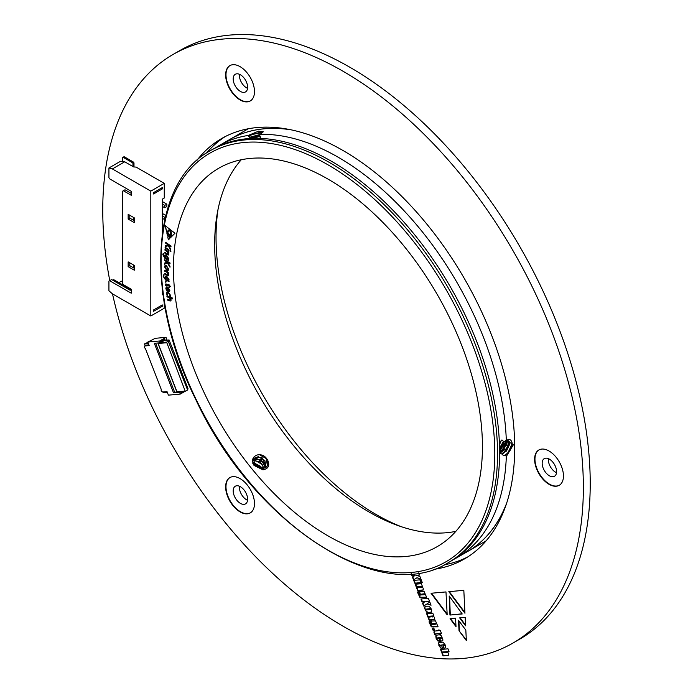 <?xml version="1.0" encoding="UTF-8"?>
<svg xmlns="http://www.w3.org/2000/svg" width="693" height="693" viewBox="0 0 693 693"><rect width="100%" height="100%" fill="white"/><g stroke="black" fill="none" stroke-linecap="round" stroke-linejoin="round"><path stroke-width="1.04" d="M218.052 209.277A226.239 130.622 -120 0 0 401.316 526.715M290.202 129.643A237.89 137.344 -120 0 0 229.669 139.501A237.89 137.344 -120 0 0 229.634 139.518M467.524 551.559A237.89 137.344 -120 0 0 467.558 551.541A237.89 137.344 -120 0 0 506.358 504.045M506.063 451.455A223.423 128.993 -120 0 0 506.115 450.675M506.427 445.036A223.423 128.993 -120 0 0 506.496 443.26M172.531 348.813L172.081 347.297M182.311 374.029L182.857 375.337L182.337 374.012M174.246 353.231L173.804 351.723M173.752 351.888L174.272 353.222M175.987 357.64L175.52 356.141L175.961 357.657M167.091 340.133L166.017 337.352L155.31 338.305L147.808 342.056L149.168 345.573L144.716 345.972L144.335 347.384L145.504 348.813L161.192 389.249L161.174 390.783L162.578 392.03L167.039 391.632L168.408 395.149L180.293 394.083L185.369 391.155M173.545 392.853L179.019 392.368L180.111 391.736L174.645 392.221L173.545 392.853L154.322 343.312L159.788 342.818L159.702 340.999L166.017 337.352M160.04 341.883L164.778 339.146L165.229 340.298L164.631 340.35L164.778 339.146M185.611 391.138L176.836 391.632L185.611 391.138L187.604 389.986L167.992 340.584L169.092 339.951L188.106 388.972L187.379 389.397M185.1 390.895L166.597 342.117L159.979 342.706M168.59 340.965L166.597 342.117M146.18 345.123L144.716 345.972M174.645 392.221L155.622 343.191M179.019 392.368L179.955 393.2L183.143 391.354M159.788 342.818L164.527 340.081M179.955 393.2L180.293 394.083M147.808 342.056L159.702 340.999M160.326 342.507L160.889 342.186M160.993 342.455L164.631 340.35M169.092 339.951L165.229 340.298M177.053 391.9L158.16 343.494L166.424 342.758M158.03 342.879L158.16 343.494L158.03 342.879M184.026 378.447L184.572 379.764L184.052 378.439M177.165 360.758L177.703 362.067L177.191 360.741M163.15 391.978L163.479 392.836L167.368 392.481M181.133 370.911L180.665 369.412L181.107 370.928M172.557 348.796L172.037 347.47M178.881 365.176L179.418 366.493L178.907 365.168M147.921 342.359L144.499 343.901L145.01 345.227L148.9 344.88M148.389 343.555L144.499 343.901M427.07 603.872L431.063 605.206L430.032 602.563L426.628 601.489L429.513 601.229L428.387 598.328L420.937 599.003L422.063 601.896L425.259 601.611L422.513 603.075L423.674 606.037L427.408 603.672L430.925 604.85M428.742 612.525L431.176 612.231L431.67 610.576L431.254 608.922L429.106 606.193L426.074 606.219L424.48 607.016L424.454 608.073L426.55 612.075L427.503 612.56L431.522 612.032M421.855 586.547L422.435 586.486L421.353 583.688L415.211 584.234L416.294 587.04L421.595 586.98L416.632 587.907L417.697 590.644L423.128 590.072L423.215 588.21L421.855 586.547L422.375 586.33M415.618 584.199L416.64 586.841L421.665 586.469L421.985 587.17L420.894 587.525M418.451 591.467L417.576 592.42L419.915 597.479L426.654 597.357L424.099 591.45L419.534 591.605L419.534 593.554L420.608 595.062L420.131 595.105L419.274 594.707L418.451 591.467L417.974 591.64M419.274 594.707L419.516 594.204M420.391 591.285L419.534 591.605L420.608 595.062M433.064 630.266L434.589 630.128L433.775 628.031L432.25 628.161L433.064 630.266L434.52 629.963M440.479 633.393L441.424 633.315L440.332 630.509L439.388 630.587L439.145 629.963L438.149 630.05L438.392 630.673L434.164 631.132L433.913 632.293L434.823 634.797L435.819 634.71L435.568 633.913L436.235 633.783L439.483 633.48L439.752 634.182L440.748 634.095L440.479 633.393L441.363 633.151M435.568 633.913L439.83 633.281L440.687 633.93M433.29 616.008L433.87 615.956L432.779 613.149L426.637 613.695L427.728 616.51L433.03 616.449L428.066 617.376L429.132 620.114L434.528 619.464L434.65 617.671L433.29 616.008L433.809 615.8M427.044 613.66L428.075 616.311L433.099 615.938L433.42 616.64L432.328 616.995M429.885 620.928L429.01 621.89L431.315 626.862L438.089 626.827L435.525 620.902L430.968 621.067L430.959 623.016L432.034 624.532L431.566 624.575L430.708 624.168L429.885 620.928L429.409 621.101M430.708 624.168L430.951 623.674M431.826 620.746L430.968 621.067L432.034 624.532M421.327 582.64L422.28 582.553L421.179 579.729L420.227 579.816L421.327 582.64L422.21 582.389M414.821 583.229L420.963 582.674L419.863 579.85L413.721 580.405L414.821 583.229L420.902 582.51M411.14 573.743L411.928 575.788L415.133 575.502L412.387 576.966L413.539 579.937L416.935 577.771L420.937 579.105L419.906 576.446L416.502 575.381L419.386 575.121L418.537 572.929M447.357 651.706L449.038 651.55L447.99 648.83L440.531 649.497L441.588 652.226L446.916 652.234L441.926 653.092L443.018 655.899L448.388 655.327L448.501 653.378L447.357 651.706L448.977 651.394M439.007 637.742L440.401 641.337L442.489 640.834L442.853 639.648L441.502 636.053L440.401 635.022L438.964 634.823L436.192 635.238L435.767 635.836L436.14 638.478L437.794 640.921L440.038 641.363L439.007 638.703L437.162 638.305L439.353 637.543L440.748 641.138L442.836 640.635M443.035 645.711L444.031 648.293L445.244 647.938L445.642 646.846L445.235 644.949L443.061 642.151L438.782 642.602L438.877 645.521L440.661 648.024L442.723 648.405L441.744 645.911L440.35 645.945L440.072 645.244L443.927 644.811L444.178 645.443L443.035 645.711M440.072 645.244L444.274 644.611L444.525 645.244L443.711 645.651M438.998 642.463L438.435 643.693M563.452 475.978A20.392 11.772 -120 0 0 554.547 455.457A20.392 11.772 -120 0 0 538.833 449.991A20.392 11.772 -120 0 0 538.833 473.536A20.392 11.772 -120 0 0 559.225 485.308A20.392 11.772 -120 0 0 563.452 475.978M254.487 503.577A20.392 11.772 -120 0 0 245.582 483.056A20.392 11.772 -120 0 0 229.868 477.59A20.392 11.772 -120 0 0 229.868 501.134A20.392 11.772 -120 0 0 250.26 512.907A20.392 11.772 -120 0 0 254.487 503.577M254.487 91.623A20.392 11.772 -120 0 0 245.582 71.102A20.392 11.772 -120 0 0 229.868 65.636A20.392 11.772 -120 0 0 229.868 89.18A20.392 11.772 -120 0 0 250.26 100.953A20.392 11.772 -120 0 0 254.487 91.623M112.5 293.875A339.839 196.206 -120 0 0 512.976 643.043A339.839 196.206 -120 0 0 583.359 487.474A339.839 196.206 -120 0 0 435.013 145.469A339.839 196.206 -120 0 0 173.137 54.418A339.839 196.206 -120 0 0 109.771 280.622M433.168 569.447A242.741 140.151 -120 0 0 464.423 558.956A242.741 140.151 -120 0 0 514.7 447.834A242.741 140.151 -120 0 0 408.74 203.543A242.741 140.151 -120 0 0 221.682 138.505A242.741 140.151 -120 0 0 196.968 160.334M465.826 630.136L466.354 640.566L459.026 630.751L458.506 620.313L465.826 630.136M449.203 596.015L462.222 613.963L449.939 615.055L449.203 596.015M459.641 617.87L465.185 617.385L465.592 625.805L459.641 617.87M455.544 618.243L456.011 626.654L450.06 618.728L455.544 618.243M445.98 591.926L447.184 614.83L431.046 593.26L445.98 591.926M464.951 613.244L448.813 591.666L463.825 590.332L464.951 613.244M225.164 136.608A242.741 140.151 -120 0 0 206.583 152.971M444.352 564.795A242.741 140.151 -120 0 0 467.81 556.886M512.976 643.043L519.837 639.085A339.839 196.206 -120 0 0 590.228 483.506A339.839 196.206 -120 0 0 441.883 141.502A339.839 196.206 -120 0 0 179.998 50.459L173.137 54.418M230.041 65.54A20.392 11.772 -120 0 0 230.215 88.981A20.392 11.772 -120 0 0 250.433 100.849M247.618 87.257A10.196 5.89 -120 0 0 243.165 77.001A10.196 5.89 -120 0 0 235.308 74.272A10.196 5.89 -120 0 0 235.308 86.045A10.196 5.89 -120 0 0 245.504 91.926A10.196 5.89 -120 0 0 247.618 87.257M230.041 477.494A20.392 11.772 -120 0 0 230.215 500.935A20.392 11.772 -120 0 0 250.433 512.803M247.618 499.211A10.196 5.89 -120 0 0 243.165 488.955A10.196 5.89 -120 0 0 235.308 486.217A10.196 5.89 -120 0 0 235.308 497.99A10.196 5.89 -120 0 0 245.504 503.88A10.196 5.89 -120 0 0 247.618 499.211M539.007 449.896A20.392 11.772 -120 0 0 539.18 473.336A20.392 11.772 -120 0 0 559.398 485.204M556.583 471.612A10.196 5.89 -120 0 0 552.13 461.356A10.196 5.89 -120 0 0 544.274 458.627A10.196 5.89 -120 0 0 544.274 470.4A10.196 5.89 -120 0 0 554.469 476.282A10.196 5.89 -120 0 0 556.583 471.612M247.557 88.34A10.196 5.89 60 0 1 239.38 75.364A10.196 5.89 60 0 1 239.449 74.29M247.557 500.294A10.196 5.89 60 0 1 239.38 487.318A10.196 5.89 60 0 1 239.449 486.243M556.514 472.695A10.196 5.89 60 0 1 548.345 459.719A10.196 5.89 60 0 1 548.406 458.645M466.32 639.856L459.026 630.751M459.372 630.552L458.879 620.815M443.442 645.677L444.031 648.293M444.525 645.244L444.057 645.452L444.525 645.244M438.782 643.502L439.977 646.855L441.58 648.423M441.917 648.224L443.061 648.215M444.378 648.094L445.582 647.738M436.538 635.039L436.044 636.702L437.222 639.752L439.977 641.198M437.205 637.984L439.353 637.543M440.003 637.655L441.493 637.43L441.736 638.062L440.783 638.392L440.003 637.655L441.146 637.629L441.389 638.253M442.333 653.057L443.355 655.699L447.219 655.517M447.565 655.318L448.735 655.128M440.939 649.462L441.926 652.026L446.95 651.654L446.89 652.563M462.11 613.807L449.939 615.055M450.285 614.864L449.575 596.526M416.935 577.771L420.798 578.75M412.733 576.784L413.877 579.72M411.547 573.709L412.274 575.588L415.133 575.502M416.502 575.381L419.326 574.956M414.128 580.362L415.159 583.03M420.634 579.781L421.673 582.441M465.557 625.103L460.1 617.827M455.977 625.944L450.519 618.693M447.15 614.119L431.514 593.225M464.916 612.543L449.281 591.623M430.223 620.729L429.348 621.69L431.661 626.671L438.028 626.663M432.475 623.7L435.975 623.215L436.243 623.908L435.403 624.228L432.796 624.376L432.475 623.7L435.628 623.414L435.897 624.107L435.403 624.228M428.473 617.333L429.478 619.914L434.875 619.265M433.42 616.64L432.666 616.796L433.42 616.64M434.511 630.933L434.26 632.094L435.169 634.597L435.758 634.545M438.556 630.015L438.392 630.673M432.657 628.127L433.411 630.067M418.789 591.268L417.914 592.229L420.261 597.279L426.593 597.193M421.041 594.23L424.54 593.745L424.809 594.447L423.969 594.759L421.361 594.923L421.041 594.23L424.194 593.944L424.462 594.646M417.039 587.872L418.044 590.453L423.466 589.873M421.985 587.17L421.231 587.326L421.985 587.17M425.329 606.288L424.8 607.874L426.03 610.905L427.85 612.361L429.08 612.326M426.013 609.147L430.301 608.593L430.578 609.303L429.677 609.632L426.29 609.857L426.013 609.147L429.955 608.792L430.232 609.494M422.869 602.884L424.003 605.821M421.344 598.96L422.401 601.697L425.259 601.611M426.628 601.489L429.452 601.065M167.039 293.875L167.524 295.183L166.459 293.503L166.935 291.909L168.087 291.935L170.53 295.287L170.495 296.353L169.811 296.084L169.967 295.062L168.26 292.827L167.368 292.784L167.039 293.875M168.538 234.555L167.446 235.672L166.892 233.281L168.538 234.555M169.776 235.507L171.44 236.798L170.331 237.898L169.776 235.507M169.768 238.47L168.399 239.847L167.715 236.893L169.092 235.516L169.768 238.47M171.136 299.87L170.859 300.987L167.446 300.069L167.325 299.211L169.525 300.017L170.53 299.359L169.153 297.635L166.978 296.838L166.848 295.98L172.531 298.059L172.652 298.917L170.183 298.007L171.136 299.87M169.525 300.017L170.66 299.281L169.153 297.635M169.014 280.812L169.066 281.644L165.488 279.894L163.158 276.308L163.331 274.922L163.998 275.251L163.73 276.576L165.757 279.218L164.917 277.252L165.341 276.1L166.71 276.247L169.014 279.452L168.486 280.535L169.014 280.812M170.002 267.247L167.403 263.063L164.527 264.206L164.536 263.089L167.256 262.162L164.57 260.542L164.57 259.736L170.045 262.968L170.036 263.782L167.463 262.257L170.01 266.251L170.002 267.247M168.555 259.849L168.529 260.637L164.951 258.437L162.855 254.712L163.167 253.447L163.834 253.855L163.427 255.059L165.298 257.848L164.596 255.873L165.021 254.92L166.571 255.215L168.685 258.576L168.027 259.511L168.555 259.849M482.432 446.639A218.468 126.135 -120 0 0 387.066 226.784A218.468 126.135 -120 0 0 218.711 168.252A218.468 126.135 -120 0 0 218.711 420.521A218.468 126.135 -120 0 0 437.188 546.656A218.468 126.135 -120 0 0 482.432 446.639M170.669 250.086L168.295 245.79L165.229 246.509L165.324 245.461L168.208 244.915L165.54 243.052L165.61 242.281L171.032 246.032L170.963 246.803L168.408 245.053L170.755 249.142L170.669 250.086M169.629 229.088L166.632 232.112L165.142 225.623L169.629 229.088M171.977 236.235L170.478 229.747L174.991 233.238L171.977 236.235M169.958 230.353L171.084 235.663L167.394 232.813L169.958 230.353M170.911 251.438L170.296 251.698L169.924 250.927L170.773 251.516M170.435 251.62L169.924 250.927L170.383 250.745M168.945 250.641L165.073 247.955L165.142 247.21L169.014 249.887L168.945 250.641M168.841 254.236L167.126 254.617L164.735 253.032L164.787 252.261L167.013 253.742L168.286 253.569L167.169 251.62L164.943 250.13L164.995 249.367L168.901 251.966L168.849 252.737L168.2 252.304L168.503 254.989M168.13 254.01L168.425 253.491L167.169 251.62M166.666 270.287L164.536 266.866L165.047 265.514L166.467 265.688L168.624 269.17L168.139 270.495L166.666 270.287L164.536 266.866M168.78 274.774L168.46 275.701L164.847 274.272L164.813 273.458L167.03 274.601L168.191 274.177L166.935 272.332L164.709 271.18L164.674 270.357L168.581 272.366L168.616 273.189L167.966 272.86L168.78 274.774M168.044 274.731L168.33 274.099L166.935 272.332M169.568 291.381L168.044 291.095L167.697 287.76L166.424 288.816L166.996 290.462L166.381 290.194L165.844 288.375L166.285 286.945L167.619 287.041L169.898 290.133L169.499 291.424L167.905 291.173L167.559 287.846L166.788 287.768M166.06 285.282L166.233 285.828L165.662 285.568L165.471 284.771L166.519 284.043L168.754 285.074L168.694 284.269L170.539 286.685L169.395 286.157L169.49 287.326L168.823 285.897L166.71 284.927L166.06 285.282L166.848 284.849L166.199 285.204L166.848 284.849L168.823 285.897M166.147 285.646L165.471 284.771L166.519 284.043M166.233 281.8L165.696 282.224L165.601 281.124L166.103 281.878L165.696 282.224L166.103 281.878M165.835 282.146L165.211 281.462L165.601 281.124M499.592 454.331L499.592 450.84A237.89 137.344 -120 0 0 248.588 138.591L245.972 138.825A237.89 137.344 -120 0 0 212.439 149.454L210.377 150.641A237.89 137.344 60 0 1 393.693 214.371A237.89 137.344 60 0 1 497.539 453.776A237.89 137.344 60 0 1 448.267 562.681L450.329 561.486A237.89 137.344 -120 0 0 499.592 454.331L499.428 452.668M499.48 453.517L501.671 453.872L503.75 455.795L505.188 454.903L506.323 456.505L513.496 444.56L506.323 440.583A237.89 137.344 -120 0 0 260.187 134.381L263.297 131.783L258.619 131.142L248.241 135.447A237.89 137.344 -120 0 0 219.3 145.487A237.89 137.344 -120 0 0 215.921 147.557M453.707 559.424A237.89 137.344 -120 0 0 457.189 557.527A237.89 137.344 -120 0 0 506.323 456.505M248.241 135.447L261.919 132.034M249.662 138.513L249.835 137.301L248.267 135.715M260.187 134.381L259.676 135.802L260.603 137.257L259.511 138.357M499.376 442.532L501.949 439.908L503.586 441.484L504.625 441.597L505.734 440.194L506.219 440.635C514.18 435.429 513.894 451.134 505.188 454.903M241.268 159.754A218.468 126.135 -120 0 0 259.91 396.734A218.468 126.135 -120 0 0 455.821 531.366M254.028 465.427C251.36 460.247 252.451 456.765 257.285 454.963C261.963 454.097 265.488 455.968 267.853 460.568C269.923 465.757 268.286 468.84 262.942 469.837L254.028 465.427M504.92 441.389L507.432 440.523L508.463 440.809L509.719 444.161L506.522 450.978L501.671 453.872M499.384 442.766L501.992 439.934M506.756 440.575L506.973 442.576L503.776 449.393L499.436 452.191M504.175 441.528L501.03 447.808L499.566 449.159M501.342 440.453L499.462 444.724M508.082 440.635L507.934 447.531L499.471 453.404M506.211 440.722L499.488 451.559M503.465 441.337L499.549 448.189M500.173 441.692L499.41 443.312M291.147 129.842A237.89 137.344 -120 0 0 229.6 139.544L219.3 145.487M457.189 557.527L467.489 551.576A237.89 137.344 -120 0 0 506.661 503.135M505.916 451.602A223.328 128.941 -120 0 0 505.968 450.857M506.28 445.434A223.328 128.941 -120 0 0 506.34 443.763M512.049 442.645L512.066 443.806L508.116 452.529L506.063 454.452M504.937 455.197L503.75 455.795M509.329 441.753L505.37 450.944L501.741 453.863M506.574 440.609L502.624 449.359L499.445 452.027M503.447 441.32L499.549 448.137M499.774 442.195L499.393 442.957M509.65 442.697L505.717 451.143L503.023 453.517M506.904 441.112L502.971 449.558L500.277 451.931M503.802 441.493L499.558 448.674M262.699 132.571L261.504 131.965L248.371 135.568M248.397 136.183L252.858 134.364L262.673 132.519M250.156 137.153L260.17 134.451M258.784 138.34L259.702 138.176M249.809 138.366L259.849 135.378M251.559 138.409L259.814 135.915M252.988 138.357L260.273 136.304M252.469 463.071L261.945 468.641L260.75 466.406L253.24 462.526M263.704 468.425L262.127 464.449L255.483 460.585L252.98 460.88M265.072 467.922L263.496 462.5L256.86 458.636L253.144 459.537M266.155 467.221L264.873 460.542L258.229 456.678L253.629 458.411M267.004 466.354L267.385 465.627L266.242 458.593L259.606 454.721L257.285 454.963M262.43 468.624L253.127 462.084M264.085 468.321L260.1 461.659L252.988 460.533M265.367 467.766L261.27 459.58L253.231 459.234M266.381 467.021L261.885 457.181L253.785 458.168L254.53 464.968L259.979 468.416L267.186 466.112L267.853 460.568M170.695 249.801L168.295 245.79M168.425 245.712L165.229 246.509M165.367 246.431L165.454 245.435M168.347 244.82L165.54 243.052M165.679 242.966L165.731 242.368M170.98 246.639L168.416 245.036M166.753 231.982L165.324 225.771M172.098 236.114L170.669 229.894M171.041 235.447L167.394 232.813M167.533 232.735L169.967 230.397M170.054 250.84L170.521 250.667M168.962 250.476L165.073 247.955M165.211 247.877L165.263 247.288M168.564 254.946L167.126 254.617M167.264 254.539L164.735 253.032M164.873 252.954L164.917 252.347M168.208 253.976L168.425 253.491M167.308 251.542L164.943 250.13M165.081 250.052L165.116 249.445M168.858 252.573L168.2 252.304M168.538 260.473L164.951 258.437M165.09 258.359L162.855 254.712M162.985 254.634L163.297 253.369M165.428 257.77L164.596 255.873M164.735 255.786L165.09 254.885M166.727 255.96L165.159 256.445L166.97 258.879L168.243 258.272L167.108 258.801L168.243 258.272L166.727 255.96L165.298 256.367M165.159 256.445L165.523 255.786M166.97 258.879L168.104 258.35L166.589 256.038M170.002 266.952L167.403 263.063M167.541 262.985L164.527 264.206M164.665 264.12L164.674 263.045M167.394 262.058L164.57 260.542M164.7 260.464L164.709 259.814M170.036 263.626L167.463 262.257M164.665 266.788L165.116 265.48M168.2 270.452L166.805 270.201M167.819 269.594L168.191 268.728L166.649 266.45L165.506 266.337M168.052 268.806L166.511 266.528L165.436 266.372L165.107 267.229L166.615 269.447L167.749 269.638L168.191 268.728M168.52 275.658L167.238 275.502M167.377 275.424L164.847 274.272M164.986 274.194L164.96 273.536M168.113 274.705L168.33 274.099M167.074 272.245L164.709 271.18M164.847 271.102L164.813 270.435M168.607 273.033L167.966 272.86M169.057 281.488L165.488 279.894M165.627 279.816L163.158 276.308M163.297 276.23L163.47 274.844M165.896 279.123L164.917 277.252M165.047 277.165L165.41 276.065M166.944 277.035L165.497 277.763L167.429 280.041L168.59 279.227L167.567 279.955L168.59 279.227L166.944 277.035L165.636 277.685M165.497 277.763L165.861 276.966M167.429 280.041L168.451 279.305L166.805 277.113M170.92 300.944L169.811 300.927M169.941 300.849L167.446 300.069M167.585 299.991L167.481 299.272M169.664 299.939L170.66 299.281L169.664 299.939M169.291 297.557L166.978 296.838M167.117 296.76L167.004 296.041M172.635 298.778L170.183 298.007M168.52 239.717L167.715 236.893M167.853 236.815L169.101 235.568M170.461 237.768L169.958 235.655M167.576 235.542L167.082 233.428M167.429 295.019L166.892 294.941M167.03 294.863L166.459 293.503M166.589 293.425L167.004 291.866M170.521 296.232L169.811 296.084M169.95 296.006L169.967 295.062M170.106 294.984L168.26 292.827M168.399 292.749L167.437 292.749M167.697 287.76L166.848 287.725M166.9 290.28L166.381 290.194M166.519 290.116L165.844 288.375M165.982 288.297L166.355 286.902M168.373 290.566L169.482 289.804L168.503 290.488L169.482 289.804L168.104 288.08L168.373 290.566L169.343 289.882L168.104 288.08M165.61 284.693L165.783 283.913M168.841 284.338L168.754 285.074M170.487 286.521L169.395 286.157M169.482 287.179L168.927 287.067M169.066 286.989L168.962 285.819M134.329 267.749L133.368 267.195L133.368 264.891M162.344 227.789L163.072 228.214M163.461 225.979L162.344 225.338M134.329 220.183L133.368 219.629L133.368 217.325M164.752 219.56L164.752 217.29L165.358 216.935M162.344 215.895L164.752 217.29M162.344 218.278L164.726 219.655M165.731 215.402L162.344 213.444M162.344 206.384L164.752 207.77L164.752 205.397L166.874 204.166L162.344 201.55M162.344 204.011L164.752 205.397M164.752 207.77L166.874 206.54L166.874 204.166M123.181 284.39L122.522 284.754M108.931 167.975L120.599 161.235L124.723 161.79L112.361 168.927L108.931 167.975L108.931 177.651L109.615 178.837L131.038 191.207A0.78 0.45 -120 0 1 131.583 192.152L131.583 194.854A0.78 0.45 -120 0 1 131.038 195.166L131.583 194.854M164.267 303.144L164.267 308.22L150.814 315.991L112.361 293.789L108.931 290.783L108.931 281.107L111.608 279.565L130.145 290.263L131.514 289.709M128.153 219.066L134.329 222.635L134.329 217.879L128.153 214.31L128.153 219.066L129.799 218.122L134.329 220.738M129.799 215.263L129.799 218.122M128.153 266.64L134.329 270.209L134.329 265.445L128.153 261.885L128.153 266.64L129.799 265.688L134.329 268.304M129.799 262.829L129.799 265.688M131.038 195.166L123.345 190.731L122.661 191.121L122.661 283.489L123.345 284.676L131.038 289.111A0.78 0.45 -120 0 1 131.583 290.064L131.583 292.758A0.78 0.45 -120 0 1 131.038 293.078L131.583 292.758M123.345 190.731L124.991 189.778L131.583 193.581M109.615 280.708L131.038 293.078M150.814 315.991L150.814 191.121L112.361 168.927M150.814 191.121L164.267 183.35L164.267 198.025L162.344 199.134L162.344 232.987M161.105 188.271L162.275 188.946L162.275 187.595L153.56 192.628L153.56 193.979L162.275 188.946M153.56 311.313L153.56 309.962L162.275 304.929L162.275 306.28L153.56 311.313M162.933 294.326L162.344 294.664L162.344 289.752M118.746 282.571L122.314 280.908A1.94 1.117 -60 0 1 122.384 280.873M112.699 280.189L113.453 279.755A0.97 0.563 60 0 1 113.938 279.799L129.73 288.92A0.97 0.563 60 0 1 130.423 290.107M122.661 161.218L122.661 157.822A0.97 0.563 60 0 1 123.345 157.432L132.276 162.586A0.97 0.563 60 0 1 132.961 163.773L132.961 166.545M122.86 157.38L123.891 156.791A0.97 0.563 60 0 1 124.376 156.835L133.299 161.989A0.97 0.563 60 0 1 133.992 163.176L133.992 166.744M126.23 286.893L126.715 286.616M124.723 161.79L133.645 166.944L136.114 167.1L164.267 183.35M161.105 305.604L162.275 306.28M122.661 282.614L122.661 273.969M494.793 453.776A235.949 136.226 -120 0 0 244.525 142.446A235.949 136.226 -120 0 0 244.525 476.134A235.949 136.226 -120 0 0 494.793 453.776M123.761 285.464L123.761 284.91M123.068 285.074L123.068 284.433M112.976 280.353L113.938 279.799M128.768 289.475L129.73 288.92M133.299 161.989L132.276 162.586M133.992 163.176L132.961 163.773M124.376 156.835L123.345 157.432M248.267 128.768L229.669 139.501M486.148 540.809L467.558 551.541M176.758 391.692L158.013 343.39M448.267 562.681C380.223 606.566 253.291 523.726 195.79 399.575C144.101 296.024 150.208 182.735 210.377 150.641"/></g></svg>
